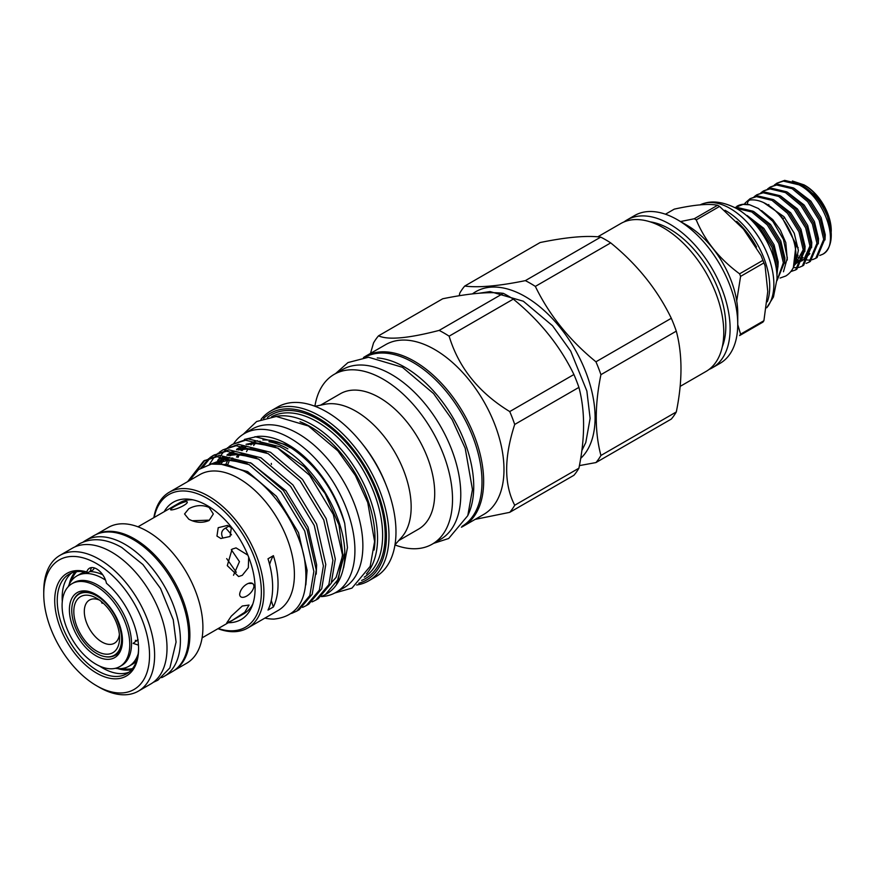 <?xml version="1.0" encoding="UTF-8"?>
<svg xmlns="http://www.w3.org/2000/svg" width="875" height="875" viewBox="0 0 875 875"><rect width="100%" height="100%" fill="white"/><g stroke="black" fill="none" stroke-linecap="round" stroke-linejoin="round"><path stroke-width="1.31" d="M780.073 278.053L785.827 275.986C807.789 262.161 790.53 217.656 766.555 204.127C760.944 200.878 755.508 199.5 750.269 199.97A4.047 3.194 84.1 0 0 749.23 200.32A4.047 3.194 84.1 0 0 747.513 204.389M83.3 541.953A78.488 45.314 60 0 1 85.673 540.411L93.931 535.642A78.488 45.314 60 0 1 133.175 539.525A78.488 45.314 60 0 1 184.45 608.694A78.488 45.314 60 0 1 172.419 671.584L164.161 676.353A78.488 45.314 60 0 1 161.634 677.644M85.673 540.411A78.488 45.314 60 0 1 124.917 544.294A78.488 45.314 60 0 1 176.192 613.462A78.488 45.314 60 0 1 164.161 676.353M138.458 645.105L133.164 643.377L137.67 639.789M138.152 639.844L136.336 641.091L135.341 640.292M95.933 586.053A47.852 27.628 60 0 1 127.192 628.217A47.852 27.628 60 0 1 119.853 666.553A47.852 27.628 60 0 1 95.933 664.191A47.852 27.628 60 0 1 64.673 622.027A47.852 27.628 60 0 1 72.002 583.68A47.852 27.628 60 0 1 95.933 586.053M72.002 583.68L73.763 582.663A47.852 27.628 60 0 1 97.694 585.036A47.852 27.628 60 0 1 128.953 627.2A47.852 27.628 60 0 1 121.614 665.536L119.853 666.553M138.173 653.822A52.117 30.089 60 0 1 128.975 666.214A52.117 30.089 60 0 1 116.069 668.423L115.325 668.325M68.206 586.709L68.491 586.02A52.117 30.089 60 0 1 76.858 575.947A52.117 30.089 60 0 1 102.922 578.528A52.117 30.089 60 0 1 105.547 580.158M136.577 660.844A52.117 30.089 60 0 1 132.311 664.289L128.975 666.214M132.552 668.577A56.831 32.812 60 0 1 121.909 668.511M71.334 580.923A56.831 32.812 60 0 1 76.606 571.681M76.858 575.947L80.194 574.022A52.117 30.089 60 0 1 85.312 572.053M89.698 571.583A52.117 30.089 60 0 1 102.703 574.755M736.192 208.305L751.8 211.969L767.288 224.886L778.783 243.502L783.344 262.73L776.978 280.525M776.978 280.689L784.634 261.975L780.073 242.747L768.589 224.142L753.091 211.225L737.603 207.55L735.459 207.911M750.739 219.472L760.572 228.769L772.056 247.384L776.617 266.613L776.541 270.397M776.956 274.892L777.919 265.858L773.358 246.63L761.862 228.025L745.347 214.583M783.453 271.764L787.336 257.95L783.442 239.444L772.844 221.364L758.363 208.502L749.689 204.794A42.23 24.38 60 0 0 737.089 206.183A42.23 24.38 60 0 0 736.837 206.325M776.07 211.411L781.933 217.208L796.075 244.453L793.395 267.367M744.395 204.214A42.23 24.38 60 0 1 745.227 202.967L750.028 198.713L756.481 196.645L771.969 200.331L787.467 213.248L798.952 231.853L803.512 251.081L795.616 269.927L790.891 271.545M795.616 269.927L796.917 269.172L804.814 250.338L800.253 231.109L788.758 212.494L773.27 199.577L757.772 195.902L750.028 198.713M754.195 196.678L756.744 194.83L763.208 192.763L778.695 196.448L794.183 209.366L805.678 227.97L810.239 247.198L802.342 266.044L799.433 267.269M798.678 267.466L793.231 267.706M802.342 266.044L803.644 265.289L811.53 246.455L806.969 227.227L795.484 208.611L779.986 195.694L764.498 192.019L756.744 194.83M760.911 192.795L763.47 190.947L769.923 188.891L785.422 192.566L800.909 205.483L812.405 224.088L816.966 243.316L809.069 262.161L806.159 263.386M809.069 262.161L810.359 261.406L818.256 242.572L813.695 223.344L802.211 204.728L786.712 191.811L771.225 188.136L763.47 190.947M767.638 188.912L770.197 187.064L776.65 185.008L792.148 188.683L807.636 201.6L819.131 220.205L823.692 239.433L815.795 258.278L812.875 259.503M812.131 259.7L808.708 260.072M807.822 260.039L804.333 259.536M801.183 258.552L797.825 257.042M815.795 258.278L817.086 257.523L824.983 238.689L820.422 219.461L808.927 200.845L793.439 187.928L777.952 184.253L770.197 187.064M774.364 185.03L776.923 183.181L783.377 181.125L798.864 184.8C825.005 197.433 840.7 245.405 822.752 254.253A42.23 24.38 60 0 0 831.25 235.069A42.23 24.38 60 0 0 828.516 219.067L831.25 235.069M828.516 219.067C822.402 203.164 812.952 191.494 800.166 184.045L784.667 180.37L776.923 183.181M831.25 230.661L825.486 208.873C819.962 198.155 812.82 190.159 804.048 184.887L805.197 185.544A36.837 21.273 60 0 1 831.25 230.661A36.837 21.273 60 0 1 831.239 231.448M819.777 255.456L822.752 254.253M192.216 520.745L208.37 520.188M121.625 639.078A35.273 20.366 -120 0 0 106.236 603.586A35.273 20.366 -120 0 0 79.056 594.136A35.273 20.366 -120 0 0 71.75 610.28A35.273 20.366 -120 0 0 87.15 645.772A35.273 20.366 -120 0 0 114.33 655.222A35.273 20.366 -120 0 0 121.625 639.078M73.817 611.472A32.353 18.681 -120 0 0 96.688 651.087A32.353 18.681 -120 0 0 119.569 637.886A32.353 18.681 -120 0 0 96.688 598.27A32.353 18.681 -120 0 0 73.817 611.472M99.487 600.075A24.938 14.394 -120 0 0 89.469 600.053A24.938 14.394 -120 0 0 84.306 611.472A24.938 14.394 -120 0 0 95.189 636.562A24.938 14.394 -120 0 0 114.395 643.245A24.938 14.394 -120 0 0 119.394 634.561M101.303 601.661L102.134 603.356M216.956 536.08L218.214 527.702L227.522 525.394L231.339 527.778L230.048 536.495L220.872 538.497L216.956 536.08M242.288 606.014L249.058 605.052L244.759 612.281L232.116 620.473L226.647 623.066L231.241 616.186L242.288 606.014M248.675 557.156L248.325 567.744L242.288 575.323L238.602 576.538L227.281 565.644L232.116 549.128L236.042 547.892L247.887 555.166M239.63 594.497C240.373 585.987 252.82 578.408 254.002 586.206C252.82 594.562 240.373 601.42 239.63 594.497M202.092 637.853L243.709 613.834A64.116 37.013 -120 0 0 252.908 603.827M209.103 507.423L213.314 513.964L209.103 520.505C202.344 523.272 195.562 522.823 188.77 519.17L184.559 513.964L188.77 508.758C195.552 505.094 202.333 504.645 209.103 507.423M75.173 571.911A57.509 33.206 -120 0 0 69.223 584.402M43.75 594.169L43.75 591.237A78.4 45.259 60 0 1 59.992 555.341A78.4 45.259 60 0 1 99.181 559.223A78.4 45.259 60 0 1 150.402 628.316A78.4 45.259 60 0 1 138.381 691.13A78.4 45.259 60 0 1 99.181 687.247L96.644 685.781A74.802 43.192 -120 0 0 149.537 655.244A74.802 43.192 -120 0 0 96.644 563.631A74.802 43.192 -120 0 0 43.75 594.169A74.802 43.192 -120 0 0 96.644 685.781L99.181 687.247M59.992 555.341L72.373 548.188A78.4 45.259 60 0 1 111.573 552.07A78.4 45.259 60 0 1 162.794 621.162A78.4 45.259 60 0 1 150.773 683.977L138.381 691.13M96.009 534.559A78.4 45.259 60 0 1 134.455 538.869A78.4 45.259 60 0 1 185.456 607.272A78.4 45.259 60 0 1 174.398 670.327M95.856 534.636L108.281 527.461A78.4 45.259 60 0 1 147.47 531.344A78.4 45.259 60 0 1 198.691 600.436A78.4 45.259 60 0 1 186.67 663.25L174.256 670.425M99.586 666.072A57.509 33.206 -120 0 0 102.823 668.095A57.509 33.206 -120 0 0 129.019 672.175M117.841 668.609A57.509 33.206 -120 0 0 131.633 669.692M86.833 571.966A14.372 8.302 -120 0 1 89.458 568.236A14.372 8.302 -120 0 1 106.466 583.297A59.303 34.245 60 0 1 138.578 648.922A59.303 34.245 60 0 1 96.644 673.127A59.303 34.245 60 0 1 55.005 606.375A59.303 34.245 60 0 1 86.833 571.966L87.828 572.666A57.509 33.206 -120 0 0 69.158 574.164A57.509 33.206 -120 0 0 60.342 620.255A57.509 33.206 -120 0 0 97.912 670.928A57.509 33.206 -120 0 0 126.667 673.772A57.509 33.206 -120 0 0 138.578 648.178M717.588 205.275A73.237 42.284 60 0 1 718.583 205.844A73.237 42.284 60 0 1 719.567 206.423L696.248 219.898A73.237 42.284 -120 0 0 695.253 219.308A73.237 42.284 -120 0 0 694.258 218.75L717.588 205.275C708.575 203.448 694.127 204.739 674.242 209.147L665.47 214.211M763.908 320.709A73.237 42.284 60 0 1 762.923 322.12L739.594 335.584A73.237 42.284 -120 0 0 740.589 334.173L763.908 320.709L767.769 291.506L765.067 265.759L763.908 262.916L740.589 276.38L736.717 300.945M737.745 324.658L740.589 334.173M740.589 276.38A73.237 42.284 -120 0 0 739.594 273.82L762.923 260.345L761.053 255.522L743.389 229.053L719.567 206.423M696.248 219.898C705.075 241.073 719.523 259.044 739.594 273.82M762.923 260.345A73.237 42.284 60 0 1 763.908 262.916M724.97 210.273A61.863 35.722 60 0 1 725.987 210.842A61.863 35.722 60 0 1 767.32 301.766M730.122 208.458A61.863 35.722 60 0 1 768.611 257.206A61.863 35.722 60 0 1 766.686 307.814L773.456 296.997L777.033 278.906A56.47 32.605 60 0 0 737.111 208.83A56.47 32.605 60 0 0 736.312 208.381C724.161 202.256 713.584 200.539 704.561 203.219A61.863 35.722 60 0 1 730.122 208.458M364.591 357.438A97.497 56.284 60 0 1 413.066 362.425A97.497 56.284 60 0 1 476.678 448.088A97.497 56.284 60 0 1 462.088 526.302M377.256 357.919A97.497 56.284 60 0 1 404.808 367.194A97.497 56.284 60 0 1 467.994 515.091M321.366 596.608A91.656 52.916 -120 0 0 335.945 592.375A91.656 52.916 -120 0 0 349.989 518.941A91.656 52.916 -120 0 0 290.117 438.167A91.656 52.916 -120 0 0 244.289 433.628A91.656 52.916 -120 0 0 233.669 443.658M335.945 592.375L343.886 587.792A91.656 52.916 -120 0 0 357.941 514.347A91.656 52.916 -120 0 0 298.058 433.584A91.656 52.916 -120 0 0 252.23 429.045L244.289 433.628M475.169 519.367L509.731 512.345L573.913 475.289A111.42 64.334 -120 0 0 578.911 468.191C585.145 437.609 585.145 410.681 578.911 387.384A111.42 64.334 -120 0 0 573.913 374.511C560.055 345.909 539.853 320.775 513.308 299.119A111.42 64.334 -120 0 0 508.32 296.056A111.42 64.334 -120 0 0 503.322 293.355L439.141 330.411C408.264 338.406 388.062 340.211 378.536 335.825L442.717 298.769C469.263 293.355 489.464 291.55 503.322 293.355M472.467 293.869A98.842 57.072 60 0 1 525.208 296.57A98.842 57.072 60 0 1 587.88 377.748A98.842 57.072 60 0 1 580.672 458.402M535.336 286.398L610.706 242.889A111.42 64.334 -120 0 0 605.719 239.827A111.42 64.334 -120 0 0 600.72 237.125L525.35 280.634A111.42 64.334 60 0 1 530.348 283.336A111.42 64.334 60 0 1 535.336 286.398C549.194 315.011 569.395 340.145 595.941 361.802A111.42 64.334 60 0 1 600.928 374.664C594.694 405.169 594.694 432.097 600.928 455.47A111.42 64.334 60 0 1 595.941 462.569L579.403 465.609M358.739 583.253A96.239 55.562 -120 0 0 383.042 509.48A96.239 55.562 -120 0 0 318.391 418.108A96.239 55.562 -120 0 0 263.594 418.447M261.034 419.387A98.033 56.602 60 0 1 270.648 411.053A98.033 56.602 60 0 1 319.659 415.898A98.033 56.602 60 0 1 383.709 502.294A98.033 56.602 60 0 1 368.681 580.847A98.033 56.602 60 0 1 356.65 585.003M374.095 550.047A90.847 52.445 -120 0 0 310.767 426.912A90.847 52.445 -120 0 0 300.027 421.75M275.548 416.467A92.641 53.484 60 0 1 312.036 424.703A92.641 53.484 60 0 1 369.841 498.116A92.641 53.484 60 0 1 366.45 573.891M218.291 628.502A76.606 44.231 -120 0 0 261.078 585.539A76.606 44.231 -120 0 0 207.2 498.334A76.606 44.231 -120 0 0 154.186 517.453M153.858 517.65A78.4 45.259 60 0 1 169.269 492.242A78.4 45.259 60 0 1 208.469 496.125A78.4 45.259 60 0 1 259.689 565.217A78.4 45.259 60 0 1 247.669 628.042A78.4 45.259 60 0 1 217.963 628.688M228.32 622.716A67.747 39.112 -120 0 0 251.945 606.452A67.747 39.112 -120 0 0 207.2 505.564A67.747 39.112 -120 0 0 190.105 499.341A67.747 39.112 -120 0 0 164.205 511.667M192.861 499.822A64.116 37.013 -120 0 0 179.594 502.786L137.977 526.816M709.144 369.381A85.367 49.284 -120 0 0 712.436 367.752L720.059 363.344A85.367 49.284 -120 0 0 737.745 324.275L737.745 313.261A71.881 41.508 -120 0 0 686.908 225.225L677.381 219.723A85.367 49.284 -120 0 0 634.703 215.491L627.08 219.898A85.367 49.284 -120 0 0 624.017 221.933M737.745 324.275A85.367 49.284 -120 0 0 677.381 219.723L686.908 225.225M712.436 367.752A85.367 49.284 -120 0 0 725.517 299.348A85.367 49.284 -120 0 0 669.758 224.12A85.367 49.284 -120 0 0 627.08 219.898M722.291 346.784A79.297 45.784 -120 0 0 669.758 229.075A79.297 45.784 -120 0 0 650.158 221.845M680.148 386.389L706.081 371.416A85.367 49.284 -120 0 0 719.173 303.013A85.367 49.284 -120 0 0 663.403 227.795A85.367 49.284 -120 0 0 620.725 223.562L597.756 236.83M461.409 527.22A98.033 56.602 -120 0 0 463.345 526.192L483.678 514.445A98.033 56.602 -120 0 0 498.706 435.892A98.033 56.602 -120 0 0 434.667 349.508A98.033 56.602 -120 0 0 385.645 344.652L365.312 356.387A98.033 56.602 -120 0 0 363.453 357.558M463.345 526.192A98.033 56.602 -120 0 0 478.373 447.628A98.033 56.602 -120 0 0 414.334 361.244A98.033 56.602 -120 0 0 365.312 356.387M394.964 544.939A98.033 56.602 -120 0 0 432.217 544.163L440.475 539.394A98.033 56.602 -120 0 0 455.503 460.841A98.033 56.602 -120 0 0 391.464 374.456A98.033 56.602 -120 0 0 342.442 369.6L334.184 374.369A98.033 56.602 -120 0 0 314.891 406.241M432.217 544.163A98.033 56.602 -120 0 0 447.245 465.609A98.033 56.602 -120 0 0 383.195 379.225A98.033 56.602 -120 0 0 334.184 374.369M398.705 540.586L418.523 529.134A78.17 45.139 -120 0 0 430.511 466.495A78.17 45.139 -120 0 0 379.433 397.611A78.17 45.139 -120 0 0 340.353 393.739L320.534 405.18M394.997 544.775L401.669 537.239A78.17 45.139 -120 0 0 404.709 473.298A78.17 45.139 -120 0 0 355.884 411.206A78.17 45.139 -120 0 0 324.909 404.283L315.044 406.295M368.681 580.847L375.67 576.811A98.033 56.602 -120 0 0 390.698 498.258A98.033 56.602 -120 0 0 326.648 411.873A98.033 56.602 -120 0 0 277.637 407.017L270.648 411.053M343.634 567.777L347.452 547.575L344.717 523.381A85.455 49.339 -120 0 0 287.897 444.522A85.455 49.339 -120 0 0 257.6 436.428L244.442 439.381M344.717 523.381C333.703 488.272 314.245 462.066 286.355 444.762L254.997 436.669M321.65 596.378L325.38 594.584L338.406 579.097L342.464 554.87L333.298 514.456L309.663 475.344L277.648 448.12L245.645 440.213L232.334 444.423L248.019 438.845L280.033 446.742C314.136 464.319 344.214 515.178 344.816 552.661L336.405 584.784A88.287 50.969 -120 0 0 344.816 552.661M325.38 594.584L326.539 593.917A88.287 50.969 -120 0 0 336.405 584.784M222.797 449.925L238.492 444.347L270.495 452.255L302.509 479.467L326.145 518.591L335.311 558.994L331.253 583.231L318.227 598.719L315.853 600.086L328.88 584.598L332.927 560.372L323.772 519.958L300.125 480.845L268.122 453.622L236.108 445.714L222.797 449.925L219.363 452.233M312.113 601.891L315.853 600.086M213.27 455.427L228.955 449.848L260.969 457.756L292.972 484.969L316.619 524.092L325.773 564.506L321.727 588.733L308.7 604.22L306.316 605.587L319.353 590.111L323.4 565.873L314.245 525.459L290.598 486.347L258.584 459.123L226.581 451.216L213.27 455.427L209.825 457.734M302.586 607.392L306.316 605.587M203.744 460.939L219.428 455.35L251.431 463.258L283.445 490.47L307.092 529.594L316.247 570.008L312.2 594.234L299.162 609.722L296.789 611.1L309.816 595.612L313.862 571.375L304.708 530.961L281.061 491.848L249.058 464.625L217.055 456.717L203.744 460.939L187.633 481.644M291.594 613.419L296.789 611.1M232.334 444.423L228.889 446.731M227.806 447.595L224.722 450.538M223.759 451.62L221.069 455.219M220.238 456.531L218.564 459.561M217.481 461.902L216.814 463.542M236.305 572.294L226.702 558.611M218.28 453.097L215.195 456.039M214.233 457.122L209.333 464.494M203.23 466.703L210.066 458.15M211.127 457.231L214.473 454.77M208.742 458.598L200.911 467.983M190.87 477.991L204.947 460.272M247.669 628.042L278.173 610.433A78.4 45.259 -120 0 0 290.183 547.608A78.4 45.259 -120 0 0 238.973 478.527A78.4 45.259 -120 0 0 199.773 474.644L169.269 492.242M264.863 618.111A88.287 50.969 -120 0 0 273.952 619.095C299.884 616.263 310.034 596.017 304.402 558.359C298.014 524.169 271.458 485.45 243.392 470.87L226.68 464.527L211.356 464.067L198.57 469.569L189.306 480.681M273.405 555.658L268.002 558.786A78.4 45.259 60 0 1 268.002 610.072L273.405 606.955A78.4 45.259 60 0 0 273.405 555.658A67.397 38.905 -120 0 0 269.62 564.517M610.706 242.889C637.044 264.294 657.245 289.417 671.311 318.281L595.941 361.802M600.928 374.664L676.298 331.144A111.42 64.334 -120 0 0 671.311 318.281M676.298 331.144C682.544 354.441 682.544 381.369 676.298 411.961L600.928 455.47M595.941 462.569L671.311 419.059A111.42 64.334 -120 0 0 676.298 411.961M509.731 512.345A111.42 64.334 -120 0 0 514.719 505.247C503.978 484.509 503.978 457.581 514.719 424.441A111.42 64.334 -120 0 0 509.731 411.567C478.855 392.722 458.653 367.598 449.127 336.175A111.42 64.334 -120 0 0 444.128 333.113A111.42 64.334 -120 0 0 439.141 330.411M222.655 537.611C220.686 533.334 221.67 530.141 225.619 528.041L229.141 526.017M171.631 509.906C167.059 510.223 179.277 503.081 186.003 501.605C191.395 501.998 178.642 509.184 171.631 509.906L170.658 509.841M271.283 600.414A67.397 38.905 -120 0 0 273.405 606.955M186.003 501.605L187.053 501.714M252.755 583.516L248.369 583.406M231.284 549.675L239.455 561.619L233.516 575.258M255.358 443.144A80.062 46.222 -120 0 0 253.673 445.55M252.394 443.417A80.062 46.222 -120 0 0 250.95 444.97M248.248 448.602A80.062 46.222 -120 0 0 246.488 451.675M237.956 457.472A80.062 46.222 60 0 1 239.717 454.136M242.134 450.614A80.062 46.222 60 0 1 243.666 448.82M245.328 447.169A80.062 46.222 60 0 1 246.663 446.02M250.086 443.669A80.062 46.222 60 0 1 257.545 440.737M262.883 439.972A80.062 46.222 60 0 1 290.117 447.639M287.897 448.919A80.062 46.222 -120 0 0 268.92 441.744M260.236 441.284A80.062 46.222 -120 0 0 258.256 441.481M249.988 443.855A80.062 46.222 -120 0 0 248.544 444.577M246.258 445.955A80.062 46.222 -120 0 0 244.486 447.267M242.55 448.963A80.062 46.222 -120 0 0 241.15 450.417M238.317 454.103A80.062 46.222 -120 0 0 236.567 457.067M378.536 335.825A111.42 64.334 -120 0 0 373.537 342.923L370.497 353.402M449.127 336.175L513.308 299.119M578.911 468.191L514.719 505.247M514.719 424.441L578.911 387.384M573.913 374.511L509.731 411.567M459.255 295.728L459.758 293.158A111.42 64.334 60 0 1 464.745 286.048L540.116 242.539C566.453 237.136 586.655 235.331 600.72 237.125M464.745 286.048C478.603 287.853 498.805 286.048 525.35 280.634M680.542 221.55L694.258 218.75M699.967 204.969A61.863 35.722 60 0 1 704.561 203.219M71.728 572.928A57.509 33.206 -120 0 0 62.289 601.475M87.828 572.666L93.034 569.909L94.5 567.973M225.619 528.041A48.005 27.716 60 0 1 231.492 534.888M783.059 218.531L784.7 217.58M804.048 184.887L792.4 180.994M745.227 202.967L745.467 204.214M734.88 207.616L743.028 204.411L749.689 204.794M105.022 656.633A35.722 20.617 -120 0 0 115.062 655.32C130.047 650.027 118.694 606.484 96.305 595.306C89.261 591.533 83.606 590.909 79.341 593.458A35.722 20.617 -120 0 0 73.183 601.486M95.933 594.486A37.516 21.656 60 0 1 122.456 640.434A37.516 21.656 60 0 1 95.933 655.747A37.516 21.656 60 0 1 69.398 609.798A37.516 21.656 60 0 1 95.933 594.486M736.717 221.364A60.648 35.022 60 0 1 756.503 247.034M267.455 417.408A94.434 54.523 60 0 1 318.391 419.573A94.434 54.523 60 0 1 381.084 506.319A94.434 54.523 60 0 1 361.583 580.431M364.252 577.161A92.641 53.484 -120 0 0 377.42 502.666A92.641 53.484 -120 0 0 317.122 421.772A92.641 53.484 -120 0 0 271.633 416.719M385.908 484.597A87.117 50.291 -120 0 0 362.622 444.248M271.305 463.4A87.117 50.291 -120 0 0 271.436 464.461M316.214 574.164L316.63 564.823L308.055 527.22L285.972 490.82L250.359 462.667M232.903 458.095L226.253 458.172L210.711 464.188M305.823 584.927L307.103 570.325L298.517 532.722L276.445 496.322L247.658 471.603L218.477 463.542M274.717 446.589L252.645 442.936L246.05 444.303M242.692 445.605L236.709 449.258M234.139 451.522L232.597 453.152M231.241 454.792L230.53 455.733M229.447 457.33L229.02 457.997M228.091 459.605L226.045 463.881M265.191 452.091L243.108 448.438L236.523 449.805M233.166 451.106L227.172 454.759M224.602 457.023L223.059 458.653M221.703 460.294L219.494 463.498M255.664 457.592L233.581 453.939L226.997 455.306M223.628 456.608L217.645 460.261M215.075 462.525L213.938 463.706M246.127 463.094L224.055 459.452L210.142 464.308M91.623 567.58A14.372 8.302 -120 0 0 90.377 571.189M763.711 202.639L783.934 216.661L794.227 233.198L798.35 250.283L795.9 262.347M774.003 199.981L790.661 212.778L800.953 229.316L805.077 246.4L804.825 251.584M803.108 257.545L795.156 264.316M780.73 196.098L797.387 208.895L807.68 225.433L811.803 242.517L811.552 247.702M809.834 253.662L803.72 259.82M802.506 260.258L796.381 260.652M787.456 192.216L804.114 205.012L814.406 221.55L818.53 238.634L818.278 243.819M798.12 255.358L797.136 254.931M768.731 205.472L768.786 204.542M794.183 188.333L810.83 201.13L821.133 217.667L825.256 234.752L824.994 239.936M798.175 247.658L796.458 246.334M800.898 184.461L817.556 197.247L825.486 208.873M803.436 249.408L794.916 264.83M810.152 245.525L803.688 259.897M802.408 260.619L800.483 261.33M798.82 261.658L796.228 261.745M747.108 215.512L763.766 228.309L774.058 244.847L778.181 261.931L777.93 267.105M753.834 211.63L770.492 224.427L780.784 240.964L784.908 258.048L784.656 263.222M761.611 210.623L772.778 219.636L780.325 230.027L785.805 242.627L787.281 260.017M153.234 682.369L157.905 680.181L169.892 667.898L176.072 642.086L173.261 619.817L160.541 588.481L142.909 564.55L121.778 547.498C106.094 538.508 91.908 537.316 79.231 543.922L74.998 546.864M82.25 592.298L79.056 594.136M761.053 255.522L765.067 265.759M243.228 434.273L256.627 421.531L276.248 416.456L308.416 425.994L337.848 450.833L355.359 475.431L367.741 502.512L374.609 541.548L370.18 566.333L351.958 588.109L334.852 592.977M335.606 373.548L347.977 362.567L368.561 357.241L402.445 367.303L433.562 393.564L452.102 419.584L465.194 448.241L472.456 489.508L467.786 515.638L448.667 538.497L433.639 543.342M581.842 450.581L585.802 442.488L590.122 418.381L586.862 391.005L570.708 351.127L552.562 325.762L523.294 301.208L490.087 291.583L479.369 293.191M249.638 443.931L248.522 444.577M331.57 582.477L336.109 577.369L342.869 554.794L339.019 525.044L325.128 493.566L304.358 466.9L277.823 448.022M275.866 447.169L259.908 443.188L247.658 444.467M244.289 445.725L239.947 448.164M229.009 461.53L227.883 464.166M266.339 452.67L250.359 448.689L238.131 449.969M234.762 451.227L230.409 453.677M226.516 456.87L225.148 458.303M223.792 459.933L221.222 463.695M256.812 458.172L240.975 454.202L228.605 455.47M225.236 456.728L220.883 459.178M218.214 461.245L215.83 463.575M247.275 463.673L231.306 459.692L212.603 463.87M117.513 653.384L114.33 655.222M796.797 260.509L799.958 260.422M801.587 260.05L802.67 259.656M803.95 258.989L807.133 255.938L810.119 245.022M795.397 263.758L800.406 259.809L803.392 248.905"/></g></svg>

